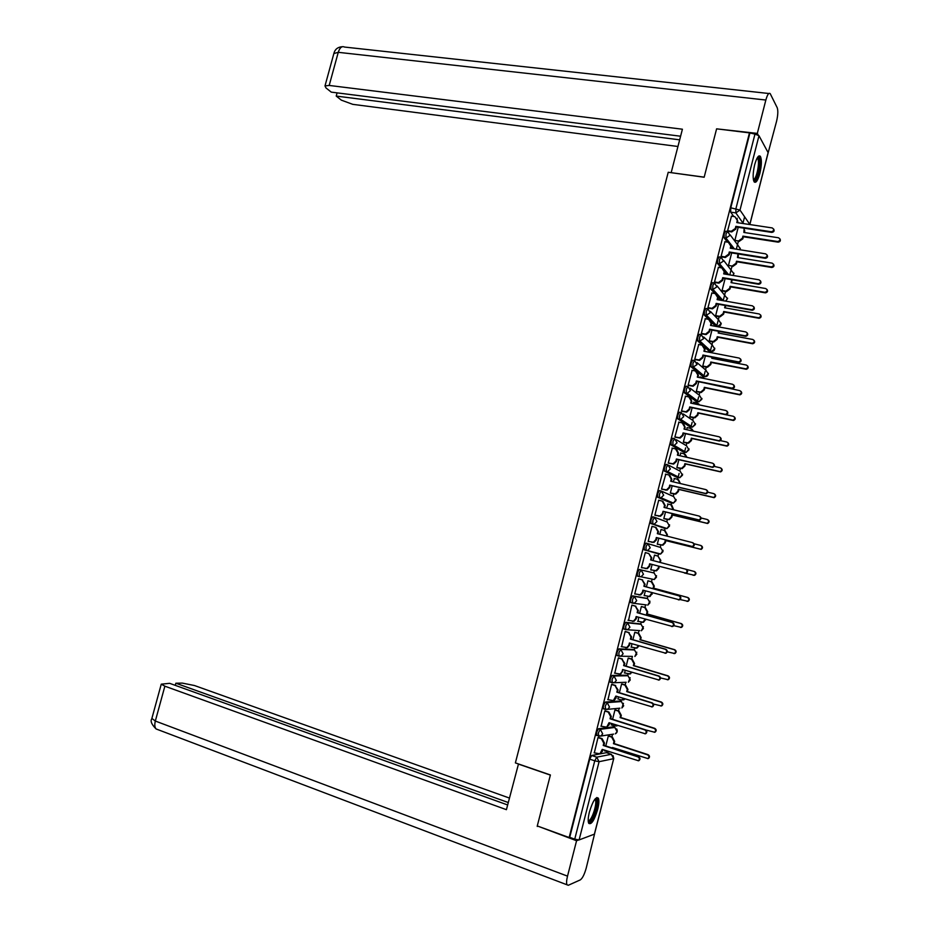 <?xml version="1.0" encoding="UTF-8"?>
<svg xmlns="http://www.w3.org/2000/svg" width="932" height="932" viewBox="0 0 932 932"><rect width="100%" height="100%" fill="white"/><g stroke="black" fill="none" stroke-linecap="round" stroke-linejoin="round"><path stroke-width="1.4" d="M613.244 726.843L598.519 728.754L596.585 732.331L596.969 735.569M619.815 701.004L605.346 702.064L603.423 705.571L603.272 708.693L605.171 709.403M626.362 675.199L612.161 675.432L610.262 678.869L610.111 682.049L612.021 682.748M632.886 649.464L618.953 648.858L617.077 652.225L616.926 655.464L618.871 656.163M639.41 623.776L625.745 622.343L623.881 625.64L623.729 628.925L625.698 629.624M645.911 598.134L632.513 595.874L630.661 599.113L630.521 602.456L632.502 603.144M639.27 569.475L637.441 572.644L637.302 576.046L639.329 576.722L639.236 573.122L641.065 569.953L654.148 573.017L639.27 569.475L641.065 569.953L643.476 574.217L641.158 576.687L639.329 576.722M647.81 543.589L646.004 543.123L644.198 546.222L644.28 549.88L646.074 550.346L646.004 546.688L647.81 543.589L650.221 547.818L647.81 550.323L646.074 550.346L658.994 554.027L660.672 554.016L663.013 551.581L660.66 547.48L648.066 543.671M654.474 517.26L652.738 516.829L650.944 519.858L651.014 523.563L652.808 524.017L652.75 520.312L654.532 517.283L656.955 521.477L654.427 524.017L652.808 524.017L665.495 528.526L667.067 528.526L669.514 526.067L667.161 522.002L655.231 517.54M661.149 491.001L659.448 490.593L657.677 493.552L657.724 497.315L659.53 497.746L659.483 493.995L661.242 491.024L663.677 495.183L661.033 497.77L659.53 497.746L671.984 503.082L673.452 503.105L676.015 500.601L673.65 496.57L662.337 491.513M667.813 464.788L666.147 464.404L664.388 467.305L664.423 471.114L666.229 471.534L666.194 467.724L667.953 464.823L670.376 468.947L667.615 471.569L666.229 471.534L678.461 477.697L679.812 477.72L682.492 475.192L680.127 471.196L669.397 465.581M674.453 438.646L672.822 438.273L671.087 441.104L671.11 444.972L672.916 445.38L672.904 441.512L674.64 438.681L677.063 442.77L674.186 445.414L672.916 445.38L684.938 452.358L686.162 452.393L688.958 449.83L686.593 445.857L676.387 439.741M681.094 412.55L679.498 412.2L677.774 414.961L677.785 418.887L679.591 419.272L679.591 415.357L681.304 412.596L683.75 416.651L680.733 419.33L679.591 419.272L691.381 427.066L692.488 427.112L695.412 424.526L693.035 420.588L683.319 413.959M687.711 386.512L686.15 386.186L684.449 388.877L684.449 392.85L686.255 393.234L686.267 389.261L687.967 386.559L690.414 390.578L687.268 393.281L686.255 393.234L698.802 401.878L701.854 399.269L699.478 395.366L690.181 388.248M694.317 360.521L692.791 360.218L691.113 362.851L691.09 366.87L692.907 367.231L692.93 363.212L694.608 360.579L697.054 364.563L692.907 367.231L705.093 376.703L708.285 374.058L705.897 370.19L696.973 362.595M700.911 334.588L699.419 334.308L697.753 336.871L697.718 340.949L699.536 341.298L699.571 337.221L701.237 334.658L703.695 338.596L699.536 341.298L711.372 351.562L714.704 348.906L712.304 345.061L703.707 336.976M707.493 308.713L706.037 308.457L704.394 310.95L704.347 315.074L706.153 315.412L706.211 311.288L707.854 308.783L710.312 312.698L706.153 315.412L717.64 326.48L721.1 323.8L718.712 319.991L710.394 311.405M714.063 282.897L712.642 282.652L711.011 285.087L710.895 289.2L712.759 289.584L712.829 285.402L714.46 282.967L716.918 286.846L712.759 289.584L722.754 300.617M720.611 257.127L719.224 256.906L717.617 259.271L717.5 263.465L719.353 263.803L719.434 259.574L721.042 257.197L723.512 261.042L719.353 263.803L723.547 268.847M727.158 231.427L725.795 231.206L724.199 233.513L724.094 237.776L725.935 238.079L726.028 233.804L727.624 231.497L730.094 235.307L725.935 238.079L729.733 242.844M759.86 173.445C761.7 165.314 761.863 159.605 760.372 156.343C758.601 154.782 756.702 157.59 754.664 164.754C752.835 172.933 752.66 178.629 754.151 181.857C755.934 183.418 757.832 180.61 759.86 173.445M597.668 809.442C598.985 804.001 599.218 800.25 598.344 798.176C595.769 796.394 592.799 801.007 589.397 812.028C588.08 817.481 587.847 821.243 588.709 823.294C591.331 825.041 594.313 820.416 597.668 809.442M607.746 753.103L608.014 752.019M611.881 736.863L612.545 734.253M614.351 727.205L614.666 725.958M618.522 710.871L619.186 708.238M620.945 701.353L621.306 699.955M625.139 684.95L625.815 682.282M627.527 675.56L627.923 674.011M631.733 659.075L632.42 656.419M634.098 649.814L634.529 648.113M638.327 633.247L638.979 630.708M640.657 624.125L641.123 622.273M644.909 607.478L645.527 605.066M647.192 598.495L647.705 596.48M651.468 581.766L652.051 579.459M653.728 572.912L654.276 570.745M658.015 556.089L658.691 553.445M660.24 547.364L660.823 545.092M664.563 530.448L665.075 528.421M666.753 521.85L667.359 519.508M671.098 504.841L671.576 502.989M673.254 496.395L673.871 493.972M677.611 479.293L678.053 477.592M678.077 477.499L679.113 473.444M679.731 470.986L680.372 468.493M684.123 453.802L684.519 452.253M684.554 452.125L685.637 447.861M686.208 445.636L686.861 443.061M690.612 428.359L690.973 426.973M691.008 426.809L692.15 422.324M692.662 420.332L693.338 417.676M697.089 402.962L697.404 401.739M697.451 401.552L698.662 396.834M699.105 395.075L699.804 392.349M703.555 377.623L703.835 376.551M703.893 376.342L705.151 371.402M705.536 369.876L706.258 367.08M710.009 352.343L710.242 351.422M710.312 351.178L711.629 346.028M711.955 344.735L712.689 341.858M716.72 326.072L718.094 320.701M718.362 319.641L719.108 316.682M723.197 300.687L724.537 295.421M724.747 294.594L725.527 291.565M729.779 274.905L730.979 270.198M731.131 269.593L731.923 266.494M736.338 249.182L737.398 245.023M737.492 244.65L738.307 241.47M738.412 241.062L742.373 238.231L742.909 236.134L777.684 241.528C780.422 240.631 780.713 239.384 778.581 237.788L743.853 232.441L744.155 228.2L744.435 232.534M742.99 223.121L744.598 216.795M613.71 758.636L594.476 834.117L579.098 839.93L574.741 839.149L569.72 837.332L589.723 759.137L591.68 755.491L599.055 754.081M599.73 753.953L606.417 752.672L611.578 754.384M537.275 825.95L569.149 837.53L749.456 132.868L716.603 128.837L704.161 177.243L668.221 172.269L515.384 762.9L550.393 774.97L537.275 825.95M738.261 222.806L737.608 221.886M733.787 216.515L730.676 212.135L735.826 212.904L735.942 208.57L754.967 134.103L758.986 135.722L768.166 152.72L749.876 224.472M754.967 134.103L749.456 132.868M731.48 216.166L727.612 230.763L728.195 231.381M724.956 241.726L721.065 256.358L721.659 256.929M718.409 267.344L714.506 282L715.112 282.536M711.862 293.009L707.936 307.7L708.553 308.189M718.549 304.286L715.636 315.68L716.23 316.158M705.291 318.732L701.342 333.446L701.971 333.912M711.966 330.068L709.205 340.867L709.811 341.31M698.72 344.514L694.748 359.251L695.389 359.67M705.373 355.896L702.763 366.113L703.38 366.509M700.212 376.947L699.816 377.646M692.127 370.342L688.131 385.114L688.783 385.498M698.767 381.77L696.309 391.405L696.926 391.755M693.769 402.263L693.187 403.614M685.544 396.228L681.502 411.035L682.166 411.362M692.138 407.703L689.831 416.744L690.472 417.058M687.327 427.637L686.534 429.64M678.939 422.173L674.861 437.003L675.537 437.294M685.509 433.695L683.354 442.141L683.995 442.42M680.896 453.068L679.882 455.725M672.345 448.175L668.209 463.029L668.896 463.274M678.857 459.744L676.853 467.584L677.506 467.829M674.477 478.547L673.207 481.856M665.774 474.237L661.545 489.102L662.233 489.312M672.193 485.84L670.341 493.086L671.005 493.284M668.116 504.107L666.52 508.045M659.262 500.379L658.714 500.146L654.858 515.233L655.569 515.408M665.506 511.994L663.817 518.635L664.493 518.798M661.708 529.714L661.033 529.516M661.708 529.691L661.056 529.458L659.821 534.292M652.715 526.568L652.004 526.37M652.715 526.545L652.027 526.312L648.159 541.422L648.882 541.55M658.819 538.207L657.281 544.23L657.969 544.358M655.161 555.344L654.509 555.099M655.184 555.274L654.509 555.088L653.099 560.586M646.004 552.793L645.317 552.525L641.449 567.67L642.16 567.833L641.449 567.646M646.027 552.711L645.317 552.513M652.109 564.477L650.722 569.895L651.41 570.058L650.734 569.871M648.614 580.997L647.95 580.764L646.389 586.904M639.294 579.017L638.606 578.784L634.727 593.964L635.449 594.092L634.739 593.894M645.375 590.841L644.163 595.595L644.851 595.723L644.175 595.536M642.055 606.685L641.379 606.487L639.655 613.268M632.583 605.299L631.873 605.101L628.541 620.374M638.63 617.252L638.129 621.423M635.484 632.432L634.797 632.28L632.91 639.69M625.838 631.64L625.127 631.488L621.644 646.75M631.873 643.732L631.395 647.192M628.89 658.225L628.203 658.12L626.141 666.17M619.093 658.027L618.37 657.91L614.794 673.184M625.092 670.259L624.72 673.044M622.296 684.076L621.586 684.006L619.372 692.697M612.336 684.472L611.59 684.403L607.967 699.687M618.312 696.845L618.056 698.942M615.679 709.974L614.969 709.951L612.58 719.294M605.555 710.976L604.81 710.953L601.14 726.261M611.509 723.5L611.38 724.91M609.05 735.942L608.328 735.954L605.777 745.938M598.763 737.538L598.006 737.55L594.301 752.881M624.626 629.193L624.009 629.135M659.553 553.69L644.28 549.88M663.794 528.095L651.014 523.563M670.318 502.674L657.724 497.315M676.83 477.312L664.423 471.114M683.331 451.985L671.11 444.972M689.808 426.716L677.785 418.887M696.286 401.506L684.449 392.85M702.74 376.33L691.09 366.87M709.194 351.213L704.336 346.984M702.425 345.248L697.718 340.949M715.625 326.153L711.652 322.425M708.576 319.327L704.347 315.074M720.984 300.302L718.269 297.308M714.821 293.522L710.941 289.27M726.622 274.381L724.758 272.156M721.112 267.787L717.535 263.5M732.389 248.553L731.189 246.992M727.438 242.122L724.117 237.8L725.923 238.056L729.441 242.658M738.202 227.292L734.859 240.433M604.682 750.202L604.717 750.936M749.794 133.474L730.781 207.813L730.676 212.135L735.837 212.904L743.317 223.564L735.826 212.904L739.996 210.096L749.817 224.379L768.201 152.277M731.667 252.91L728.463 265.469L732.168 266.016L735.977 263.302L736.513 261.216L771.347 266.89C774.003 265.946 774.271 264.688 772.162 263.139L737.457 257.512L738.016 253.923M725.119 278.575L722.055 290.551M727.612 230.717L731.247 231.276L735.29 228.491L735.826 226.36L736.303 227L735.756 229.132L731.725 231.917L728.055 231.357M737.119 218.239L737.41 222.666M773.677 229.074C774.609 230.926 773.968 232.045 771.754 232.406L736.303 227M735.826 226.36L771.335 231.765C774.119 230.833 774.434 229.552 772.255 227.932L736.793 222.585L737.34 220.441L734.87 216.667L731.34 216.142M734.859 240.386L738.307 240.934M779.979 238.907C780.876 240.712 780.247 241.796 778.092 242.145L743.352 236.763L742.827 238.848L738.866 241.563M743.352 236.763L742.909 236.134M721.077 256.312L724.84 256.906L728.731 254.121L729.278 251.99L729.768 252.595L729.22 254.739L725.329 257.512L721.508 256.906M730.502 243.73L730.863 248.308M767.059 254.925C768.05 256.743 767.455 257.873 765.277 258.304L729.768 252.595M729.278 251.99L764.834 257.698C767.549 256.719 767.828 255.438 765.673 253.854L730.245 248.203L730.793 246.071L728.323 242.262L724.805 241.703M714.518 281.953L718.421 282.594L722.172 279.821L722.719 277.678L723.209 278.249L722.661 280.392L718.922 283.165L714.961 282.512M723.873 269.266L724.304 273.985M760.419 280.823C761.479 282.606 760.931 283.747 758.776 284.26L723.209 278.249M722.719 277.678L758.333 283.689C760.966 282.664 761.223 281.371 759.079 279.821L723.686 273.88L724.234 271.748L721.776 267.903L718.257 267.321M704.184 177.15L671.273 172.688M671.191 172.583L682.41 129.21L329.194 85.441L325 85.907L325.979 87.934L331.256 92.128L680.605 136.223M758.264 135.093L757.32 133.404L765.848 100.039C767.386 94.575 768.842 92.443 770.205 93.654L777.206 107.704C778.185 110.582 777.987 115.079 776.601 121.172L768.026 153.267M337.093 92.874L336.219 96.078L341.345 100.155L352.774 104.349L677.948 146.487M336.219 96.078L679.661 139.835M757.32 133.404L717.069 128.896M518.483 763.972L506.414 809.675L164.871 686.185L155.329 721.042L567.518 876.138L576.57 840.734L537.356 825.973M550.358 775.098L518.227 764.019M509.42 798.06L194.485 685.533L182.276 683.098L175.845 683.214L508.266 802.534M567.518 876.138C566.493 880.321 566.318 883.198 566.971 884.771L568.287 885.284L580.298 879.89C582.465 878.352 584.434 874.426 586.216 868.1L594.5 834.198M578.586 840L576.57 840.734M507.637 804.957L169.636 683.331L161.259 684.17L164.871 686.185M175.263 685.358L175.845 683.214M537.985 826.206L537.228 826.439M757.448 157.508L758.753 158.067C761.561 162.133 756.516 183.453 753.51 180.249M753.359 179.503C756.318 180.121 760.104 162.145 757.728 158.766L757.052 158.184M754.291 182.031C757.984 180.785 761.887 160.351 759.161 156.46L758.799 155.994M595.233 798.806C599.882 797.023 593.824 820.743 589.362 821.756L588.243 821.407M588.197 820.638L588.779 820.614C592.088 819.974 597.424 803.104 595.327 799.947L594.767 799.388M588.931 823.457C593.043 822.618 599.626 801.73 597.039 797.815L596.841 797.512M738.284 253.97L738.039 257.605M773.513 264.175C774.48 265.958 773.898 267.053 771.766 267.472L736.967 261.799L736.443 263.884L732.634 266.599L731.911 265.993M736.967 261.799L736.513 261.216M732.109 279.751L731.632 282.734M722.067 290.504L725.9 291.145L729.57 288.431L730.106 286.334L764.997 292.31C767.572 291.308 767.817 290.05 765.72 288.536L731.049 282.629L731.69 279.682M767.036 289.502C768.061 291.238 767.525 292.357 765.417 292.858L730.572 286.881L730.036 288.978L726.366 291.681L725.504 291.099M722.486 291.029L725.981 291.634M707.947 307.642L711.99 308.329L715.601 305.568L716.149 303.413L716.65 303.948L716.102 306.104L712.502 308.853L708.378 308.166M717.209 294.85L718.164 298.019L717.722 299.731M753.767 306.768C754.897 308.515 754.396 309.669 752.264 310.263L716.65 303.948M716.149 303.413L751.809 309.727C754.372 308.655 754.594 307.362 752.462 305.847L717.116 299.615L717.663 297.471L715.205 293.592L711.698 292.986M701.365 333.4L705.547 334.11L709.007 331.361L709.555 329.206L710.067 329.707L709.52 331.862L706.06 334.6L701.796 333.877M710.534 320.48L711.582 323.765L711.139 325.513M747.08 332.771C748.291 334.472 747.848 335.648 745.74 336.312L710.067 329.707M709.555 329.206L745.274 335.823C747.755 334.704 747.942 333.411 745.845 331.932L710.534 325.408L711.081 323.253L708.623 319.338L705.116 318.697M694.759 359.204L699.082 359.95L702.402 357.212L702.949 355.057L703.474 355.523L702.926 357.678L699.606 360.404L695.19 359.635M703.823 346.168L705 349.558L704.534 351.364M740.381 358.82C741.674 360.474 741.278 361.674 739.192 362.42L703.474 355.523M702.949 355.057L738.727 361.966C741.126 360.812 741.289 359.519 739.204 358.074L703.928 351.248L704.476 349.092L702.029 345.143L698.522 344.467M725.737 305.568L725.212 307.898M715.648 315.633L719.621 316.309L723.15 313.618L723.686 311.509L758.625 317.765C761.129 316.729 761.351 315.47 759.265 313.979L724.63 307.793L725.212 305.475M760.535 314.876C761.63 316.577 761.141 317.707 759.056 318.278L724.164 312.022L723.628 314.119L720.098 316.822L719.085 316.263M716.067 316.123L719.574 316.763M719.213 331.419L718.782 333.132M709.217 340.821L713.318 341.531L716.708 338.84L717.244 336.743L752.241 343.279C754.675 342.195 754.862 340.937 752.8 339.481L718.199 333.015L718.63 331.303M754.011 340.297C755.188 341.962 754.745 343.116 752.683 343.757L717.733 337.221L717.197 339.318L713.819 341.997L712.654 341.473M709.636 341.275L713.143 341.939M712.607 357.305L712.328 358.401M702.775 366.055L707.015 366.789L710.266 364.132L710.801 362.024L745.845 368.839C748.198 367.721 748.361 366.451 746.322 365.041L711.745 358.284L712.036 357.189M710.58 352.529L706.456 351.655M747.464 365.775C748.722 367.394 748.338 368.559 746.299 369.282L711.302 362.466L710.755 364.563L707.516 367.231L706.2 366.73M703.182 366.474L706.712 367.173M688.154 385.056L692.604 385.825L695.785 383.122L696.332 380.967L696.868 381.386L696.321 383.541L693.14 386.244L688.562 385.452M697.078 371.891L698.394 375.41L697.917 377.262M733.659 384.928C735.033 386.535 734.696 387.759 732.634 388.574L696.868 381.386M696.332 380.967L732.156 388.166C734.486 386.978 734.614 385.673 732.552 384.264L697.311 377.145L697.87 374.979L695.423 370.994L691.917 370.295M696.321 391.347L700.689 392.104L703.8 389.46L704.336 387.351L739.437 394.457C741.721 393.304 741.849 392.034 739.822 390.648L705.419 383.122M705.291 378.753L700.002 376.912M740.893 391.289C742.245 392.873 741.907 394.061 739.903 394.853L704.848 387.759L704.312 389.867L701.202 392.5L699.746 392.046M696.705 391.708L700.258 392.442M681.525 410.965L686.103 411.769L689.156 409.09L689.703 406.923L690.251 407.307L689.692 409.463L686.651 412.142L681.909 411.315M690.309 397.684L691.777 401.319L691.288 403.218M726.902 411.082C728.381 412.643 728.102 413.878 726.063 414.787L690.251 407.307M689.703 406.923L725.574 414.414C727.822 413.202 727.927 411.897 725.888 410.511L690.682 403.09L691.241 400.923L688.795 396.904L685.3 396.182M689.843 416.686L694.34 417.466L697.322 414.857L697.858 412.736L733.006 420.122C735.208 418.934 735.313 417.664 733.321 416.301L725.154 414.577M699.256 404.896L696.961 402.939L693.536 402.216M698.441 403.696L699.641 404.977M734.299 416.86C735.744 418.398 735.476 419.598 733.484 420.483L698.383 413.097L697.847 415.218L694.864 417.827L693.268 417.42M690.216 417.012L693.792 417.781M674.885 436.933L679.591 437.749L682.504 435.104L683.063 432.926L683.61 433.275L683.063 435.442L680.15 438.087L675.246 437.225M683.517 423.524L685.148 427.275L684.647 429.221M720.121 437.294C721.706 438.797 721.496 440.055 719.469 441.057L683.61 433.275M683.063 432.926L718.968 440.72C721.147 439.473 721.228 438.168 719.213 436.817L684.041 429.093L684.601 426.926L682.166 422.872L678.671 422.114M683.366 442.071L687.979 442.875L690.833 440.288L691.381 438.168L726.564 445.834C728.696 444.622 728.777 443.352 726.797 442.024L720.448 440.615M692.954 431.05L690.484 428.324L687.07 427.578M691.8 428.965L693.443 431.155M727.682 442.49C729.232 443.97 729.022 445.193 727.042 446.16L691.905 438.506L691.369 440.615L688.515 443.201L686.779 442.84M683.704 442.351L687.315 443.166M668.232 462.948L673.055 463.787L675.851 461.177L676.399 458.998L676.97 459.301L676.411 461.48L673.626 464.089L668.524 463.192M676.69 449.422L678.496 453.29L677.995 455.294M713.318 463.565C715.019 465.01 714.867 466.28 712.864 467.375L676.97 459.301M676.399 458.998L712.351 467.083C714.448 465.802 714.506 464.509 712.514 463.169L677.389 455.154L677.937 452.975L675.514 448.886L672.03 448.106M676.865 467.515L681.607 468.342L684.333 465.779L684.88 463.658L720.098 471.604C722.16 470.369 722.218 469.087 720.261 467.782L714.238 466.408M686.465 457.228L683.995 453.768L680.581 452.987M685.137 454.28L687.012 457.356M721.042 468.167C722.696 469.588 722.545 470.823 720.599 471.895L685.416 463.95L684.869 466.07L682.142 468.633L680.278 468.307M677.145 467.736L680.826 468.598M661.557 489.032L666.508 489.882L669.176 487.296L669.724 485.118L670.306 485.386L669.747 487.564L667.079 490.15L661.755 489.195M669.828 475.378L671.844 479.363L671.32 481.413M706.491 489.906C708.297 491.269 708.215 492.562 706.235 493.75L670.306 485.386M669.724 485.118L705.71 493.494C707.749 492.201 707.772 490.896 705.804 489.591L670.714 481.262L671.273 479.083L668.85 474.959L665.366 474.143M678.449 479.665L680.407 483.568L677.482 479.258L674.069 478.454M670.364 493.005L675.211 493.855L677.82 491.327L678.356 489.195L713.621 497.42C715.613 496.162 715.648 494.892 713.714 493.611L707.784 492.201M714.378 493.913C716.149 495.253 716.056 496.511 714.122 497.676L678.904 489.451L678.368 491.583L675.758 494.1L673.766 493.832M670.527 493.168L674.325 494.077M654.881 515.151L659.938 516.025L662.489 513.474L663.048 511.295L663.071 513.707L660.52 516.246L654.858 515.233M662.955 501.393L665.168 505.493L664.633 507.579M699.641 516.293C701.563 517.586 701.551 518.879 699.594 520.184L663.631 511.528M663.048 511.295L699.058 519.963C701.027 518.646 701.027 517.342 699.082 516.06L664.027 507.427L664.586 505.249L662.174 501.09L658.691 500.239M671.727 505.097L673.719 509.816M673.137 509.676L670.97 504.806L667.557 503.979M663.84 518.553L668.792 519.415L671.285 516.922L671.832 514.79L707.132 523.295C709.054 522.013 709.054 520.743 707.155 519.485L701.097 517.994M707.691 519.707C709.567 520.976 709.555 522.246 707.644 523.504L672.391 515.012L671.844 517.144L669.351 519.625L667.242 519.404M663.817 518.623L667.801 519.625M648.183 541.341L653.344 542.226L655.779 539.71L656.338 537.531L656.932 537.717L656.373 539.908L653.938 542.412L648.171 541.364M656.023 527.465L658.481 531.671L657.934 533.815M692.895 542.774C694.818 544.043 694.829 545.337 692.93 546.665L656.932 537.717M656.338 537.531L692.383 546.49C694.282 545.15 694.27 543.857 692.348 542.587L657.328 533.652L657.887 531.473L655.476 527.279L652.004 526.394M665.005 530.611L667.37 534.7L667.009 536.121M666.427 535.982L666.799 534.514L664.434 530.413L661.033 529.539M701.097 545.593C702.984 546.828 702.996 548.098 701.144 549.391L665.856 540.618L665.32 542.75L662.932 545.197L657.293 544.183L662.361 545.022L664.749 542.575L665.297 540.432L700.619 549.228C702.472 547.923 702.46 546.653 700.573 545.406L694.154 543.775M641.472 567.576L646.738 568.473L649.068 566.004L649.627 563.813L685.696 573.063C687.525 571.724 687.501 570.419 685.591 569.172L650.618 559.934L651.177 557.744L648.765 553.515L651.783 557.907L651.223 560.097M650.233 563.976L649.674 566.155L647.344 568.625L645.107 568.543M685.591 569.172L686.15 569.324C688.049 570.57 688.084 571.864 686.255 573.215L684.601 573.098M645.305 552.606L648.765 553.515M659.705 562.334L660.252 560.19L657.887 556.055L660.823 560.353L660.287 562.485M650.746 569.813L655.907 570.687L658.19 568.275L658.714 566.225M685.754 573.297L694.095 575.195C695.889 573.879 695.854 572.609 693.991 571.398L686.267 569.359M657.887 556.055L654.485 555.169M693.991 571.398L694.515 571.537C696.379 572.749 696.414 574.019 694.62 575.335L693.012 575.23M659.285 566.376L658.773 568.415L656.489 570.827L654.311 570.757M634.75 593.87L640.109 594.779L642.334 592.356L642.894 590.154L678.985 599.707C680.756 598.344 680.709 597.039 678.834 595.816L643.896 586.263L644.455 584.073L642.055 579.809L645.061 584.189L644.501 586.391L679.393 595.921C681.269 597.156 681.327 598.449 679.556 599.812L678.403 599.847M643.499 590.317L642.952 592.461L640.727 594.896L638.839 594.942M638.595 578.83L642.672 579.937M638.583 578.865L642.055 579.809M643.896 586.263L644.501 586.391M647.938 580.811L651.922 581.883L654.276 586.053L653.728 588.197L653.134 588.08L653.682 585.937L651.328 581.766L647.926 580.846M644.187 595.513L649.441 596.41L651.969 592.647M680.069 599.532L687.548 601.233C689.284 599.905 689.226 598.635 687.385 597.435L653.134 588.08M653.728 588.197L687.921 597.529C689.762 598.74 689.82 599.998 688.084 601.326L686.954 601.373M652.551 592.81L650.035 596.503L648.194 596.562M628.005 620.223L633.457 621.143L635.589 618.755L636.16 616.553L672.263 626.397C673.976 625.023 673.906 623.729 672.054 622.506L637.15 612.662L637.709 610.46L635.321 606.149L638.338 610.542L637.779 612.732L672.624 622.576C674.477 623.788 674.558 625.081 672.846 626.455L671.669 626.525M636.754 616.728L636.218 618.825L634.086 621.213L632.327 621.341M631.884 605.101L635.939 606.243M631.849 605.183L635.321 606.149M637.15 612.662L637.779 612.732M641.379 606.499L645.352 607.606L647.705 611.811L647.158 613.955L646.563 613.873L647.111 611.73L644.758 607.524L641.356 606.569M637.604 621.271L642.952 622.18L645.224 619.128M673.789 625.675L680.977 627.318C682.655 625.978 682.585 624.708 680.768 623.52L646.563 613.873M647.158 613.955L681.315 623.59C683.133 624.766 683.214 626.036 681.537 627.376L680.395 627.446M645.794 619.291L643.558 622.238L641.845 622.366M621.248 646.633L626.793 647.565L628.832 645.212L629.391 643.01L665.518 653.146C667.184 651.759 667.091 650.466 665.25 649.266L630.393 639.107L630.952 636.894L628.564 632.56L631.593 636.94L631.034 639.142L665.844 649.289C667.673 650.489 667.766 651.783 666.112 653.169L665.029 653.285M629.997 643.185L629.473 645.247L627.434 647.589L625.803 647.775M625.384 631.5L629.205 632.607M625.104 631.558L628.564 632.56M630.393 639.107L631.034 639.142M635.03 632.292L638.781 633.376L641.123 637.616L640.575 639.771L639.969 639.725L640.517 637.57L638.164 633.329L634.774 632.35M631.022 647.088L636.439 647.996L638.455 645.655M667.265 651.806L674.407 653.46C676.026 652.109 675.933 650.839 674.139 649.662L639.969 639.725M640.575 639.771L674.698 649.697C676.492 650.862 676.585 652.132 674.966 653.483L673.906 653.588M639.026 645.829L637.057 648.02L635.473 648.206M614.491 673.09L620.106 674.034L622.063 671.727L622.623 669.514L658.761 679.964C660.369 678.566 660.264 677.273 658.446 676.084L623.625 665.599L624.184 663.398L621.807 659.017L624.836 663.398L624.265 665.599L659.041 676.061C660.858 677.249 660.963 678.543 659.367 679.941L658.365 680.08M623.228 669.7L620.759 674.022L619.267 674.255M618.743 657.922L622.448 659.029M618.347 657.992L621.807 659.017M623.625 665.599L624.265 665.599M628.552 658.12L632.187 659.204L634.529 663.479L633.981 665.634L633.364 665.634L633.911 663.467L631.57 659.192L628.18 658.19M624.417 672.951L629.916 673.871L631.616 672.228M660.52 677.925L667.801 679.661C669.374 678.298 669.269 677.028 667.487 675.863L633.364 665.634M633.981 665.634L668.069 675.851C669.84 677.016 669.945 678.275 668.384 679.638L667.405 679.778M632.152 672.391L629.088 674.092M607.699 699.606L613.396 700.561L615.842 696.076L651.981 706.829C653.53 705.419 653.414 704.126 651.619 702.949L616.844 692.161L617.403 689.948L615.027 685.533L618.067 689.913L617.497 692.127L652.237 702.891C654.019 704.068 654.148 705.361 652.598 706.759L651.678 706.934M616.436 696.262L615.936 698.254L614.06 700.514L612.697 700.782M612.044 684.391L615.691 685.509M611.578 684.472L615.027 685.533M616.844 692.161L617.497 692.127M622.017 683.983L625.582 685.09L627.923 689.389L627.364 691.544L626.735 691.591L627.294 689.424L624.953 685.113L621.574 684.076M617.799 698.872L621.178 699.92L624.615 698.814M653.507 704.033L661.196 705.908C662.71 704.534 662.594 703.276 660.835 702.122L626.735 691.591M627.364 691.544L661.417 702.064C663.176 703.217 663.293 704.476 661.778 705.85L660.881 706.025M625.092 698.965L622.669 700.014M600.907 726.179L606.674 727.158L609.039 722.708L645.189 733.752C646.692 732.342 646.552 731.049 644.781 729.873L610.041 718.77L610.611 716.557L608.235 712.106L608.911 712.036L611.276 716.475L610.705 718.7L645.41 729.779C647.181 730.944 647.309 732.237 645.806 733.647L644.967 733.845M609.633 722.894L609.144 724.84L606.091 727.356M605.311 710.895L608.911 712.036M604.786 711.011L608.235 712.106M610.041 718.77L610.705 718.7M615.446 709.904L618.964 711.023L621.294 715.357L620.747 717.524L620.106 717.593L620.654 715.427L618.324 711.081L614.945 710.009M611.159 724.84L614.538 725.923L617.438 725.399M645.806 729.966L654.567 732.214C656.035 730.839 655.907 729.57 654.159 728.428L620.106 717.593M620.747 717.524L654.753 728.346C656.489 729.476 656.629 730.735 655.161 732.121L654.334 732.307M617.799 725.515L616.238 725.993M594.103 752.811L599.928 753.802L602.223 749.386L638.373 760.733C639.83 759.312 639.678 758.019 637.931 756.866L603.225 745.449L603.796 743.223L601.431 738.738L602.107 738.633L604.472 743.107L603.913 745.332L638.56 756.726C640.319 757.891 640.459 759.172 639.003 760.594L638.234 760.803M602.818 749.584L602.34 751.483L599.474 753.976M598.554 737.468L602.107 738.633M597.983 737.608L601.431 738.738M603.225 745.449L603.913 745.332M608.841 735.872L612.336 737.002L614.654 741.383L614.106 743.55L613.454 743.666L614.013 741.488L611.683 737.107L608.305 736.012M604.519 750.866L609.971 751.938M612.324 748.093L612.475 747.511L647.915 758.578C649.348 757.192 649.196 755.934 647.472 754.803L613.454 743.666M614.106 743.55L648.078 754.664C649.802 755.794 649.942 757.052 648.521 758.438L647.775 758.648M613.046 747.697L612.895 748.279M598.705 736.163L598.367 732.913L600.301 729.325L615.004 727.426M598.519 728.754L600.301 729.325L602.678 733.81L600.907 736.035L598.554 736.187M605.602 709.45L605.217 706.141L607.14 702.623L621.562 701.551M605.346 702.064L607.14 702.623L609.516 707.073L607.664 709.334L605.381 709.462M626.176 682.271L612.207 682.807L612.056 679.416L613.955 675.98L628.11 675.735M612.161 675.432L613.955 675.98L616.332 680.395L614.398 682.702L610.111 682.049M632.327 656.384L619.011 656.198L618.871 652.761L620.747 649.383L634.645 649.977M618.953 648.858L620.747 649.383L623.135 653.763L621.12 656.105L616.926 655.464M639.795 630.626L625.791 629.648L625.675 626.164L627.539 622.856L641.158 624.277M625.745 622.343L627.539 622.856L629.927 627.189L627.818 629.578L623.729 628.925M646.412 604.915L632.572 603.155L632.467 599.614L634.308 596.375L647.67 598.624M632.513 595.874L634.308 596.375L636.707 600.674L634.506 603.109L630.521 602.456M591.68 755.491L596.713 757.168L611.31 754.291L613.629 758.671L599.09 761.7L579.098 839.93M594.325 834.385L613.757 758.485L613.035 755.584M758.986 135.722L739.996 210.096L730.781 207.813M613.023 726.774L614.759 727.333L617.077 731.678L615.353 733.833C617.287 732.692 617.73 731.049 616.681 728.906M619.617 700.946L621.364 701.481L623.683 705.792L621.877 707.982L623.438 703.322M626.199 675.152L627.947 675.688L630.265 679.952L628.389 682.189L630.137 677.75M632.77 649.429L634.517 649.942L636.847 654.171L634.878 656.454L636.789 652.202M639.329 623.753L641.065 624.242L643.406 628.448L641.356 630.766L643.395 626.677M645.864 598.123L647.612 598.612L649.953 602.771L647.81 605.124L649.988 601.175M663.747 528.083L665.541 528.537M670.236 502.663L672.077 503.105M676.714 477.277L678.589 477.72M683.179 451.95L685.102 452.381M689.633 426.681L691.591 427.101M696.064 401.459L698.068 401.867M702.495 376.283L704.522 376.679M708.903 351.166L710.976 351.55M715.298 326.095L717.419 326.468M717.023 285.868L727.496 298.741L725.515 301.106M728.393 274.672L724.234 269.663M723.616 260.366L733.868 273.74L732.878 275.429M734.171 248.832L730.793 244.417M730.175 234.899L737.818 245.081L740.229 248.786L739.833 249.729M652.994 579.273L654.252 579.541L656.489 577.153L654.148 573.017M619.897 708.169L607.664 709.334L603.272 708.693M613.606 734.101L600.907 736.035L596.422 735.395M589.723 759.137L594.756 760.827L596.713 757.168L599.09 761.7L594.756 760.827L574.741 839.149M735.29 228.491L735.756 229.132M731.131 231.264L731.608 231.905M737.34 220.441L737.806 221.105M771.288 231.753L771.708 232.406M744.831 230.985L744.377 230.355M742.827 238.848L742.373 238.231M778.045 242.145L777.638 241.528M728.731 254.121L729.22 254.739M724.583 256.882L725.073 257.488M730.793 246.071L731.271 246.689M764.694 257.675L765.137 258.292M724.234 271.748L724.723 272.33M758.1 283.654L758.543 284.237M765.848 100.039L338.258 52.32L329.194 85.441M768.818 93.503L344.525 47.054C341.893 45.854 339.807 47.614 338.258 52.32L333.854 53.555M151.881 718.444L155.329 721.042C154.432 724.642 154.689 727.275 156.087 728.952L566.971 884.771M738.447 256.02L737.993 255.426M736.443 263.884L735.977 263.302M771.626 267.461L771.207 266.878M665.04 489.859L665.623 490.127M662.489 513.474L663.071 513.707M658.353 516.025L658.947 516.246M664.586 505.249L665.168 505.493M655.779 539.71L656.373 539.908M651.654 542.238L652.249 542.424M657.887 531.473L658.481 531.671M649.068 566.004L649.674 566.155M651.177 557.744L651.783 557.907M658.773 568.415L658.19 568.275M642.334 592.356L642.952 592.461M644.455 584.073L645.061 584.189M654.276 586.053L653.682 585.937M651.922 581.883L651.328 581.766M652.214 594.138L651.619 594.034M635.589 618.755L636.218 618.825M637.709 610.46L638.338 610.542M647.705 611.811L647.111 611.73M645.352 607.606L644.758 607.524M645.643 619.908L645.037 619.838M628.832 645.212L629.473 645.247M630.952 636.894L631.593 636.94M665.25 649.266L665.844 649.289M641.123 637.616L640.517 637.57M638.781 633.376L638.164 633.329M622.063 671.727L622.704 671.716M624.184 663.398L624.836 663.398M658.446 676.084L659.041 676.061M634.529 663.479L633.911 663.467M632.187 659.204L631.57 659.192M668.069 675.851L667.487 675.863M615.271 698.301L615.936 698.254M617.403 689.948L618.067 689.913M651.619 702.949L652.237 702.891M627.923 689.389L627.294 689.424M625.582 685.09L624.953 685.113M661.417 702.064L660.835 702.122M608.468 724.921L609.144 724.84M610.611 716.557L611.276 716.475M644.781 729.873L645.41 729.779M621.294 715.357L620.654 715.427M618.964 711.023L618.324 711.081M654.753 728.346L654.159 728.428M601.653 751.611L602.34 751.483M603.796 743.223L604.472 743.107M637.931 756.866L638.56 756.726M614.654 741.383L614.013 741.488M612.336 737.002L611.683 737.107M648.078 754.664L647.472 754.803M596.981 797.71L598.344 798.176M739.996 249.764L740.323 248.25M734.334 248.856L731.154 244.708M717.5 263.465L719.655 263.838L728.707 274.73M710.895 289.2L713.213 289.631L723.22 300.698M704.277 315.004L706.747 315.47L717.64 326.48C719.853 326.445 721.042 325.326 721.205 323.148M697.637 340.856L700.27 341.357L711.372 351.562C713.539 351.457 714.681 350.339 714.797 348.207M690.996 366.765L693.769 367.29L705.093 376.703C707.202 376.528 708.308 375.398 708.39 373.301M684.333 392.722L687.268 393.281L698.802 401.878L701.959 398.453M677.657 418.748L680.733 419.33L692.488 427.112L695.517 423.652M670.97 444.82L674.186 445.414L686.162 452.393L689.063 448.886M664.26 470.951L667.615 471.569L679.812 477.72L682.597 474.167M657.538 497.14L661.033 497.77L673.452 503.105L676.108 499.494M650.804 523.388L667.067 528.526L669.607 524.856M644.059 549.682L660.672 554.016L663.083 550.264M637.302 576.046L654.252 579.541L656.547 575.696M733.111 275.464L733.962 273.169M725.783 301.141L727.589 298.135M731.247 231.276L731.725 231.917M771.335 231.765L771.754 232.406M778.092 242.145L777.684 241.528M724.84 256.906L725.329 257.512M764.834 257.698L765.277 258.304M325 85.907L334.029 52.926C335.171 49.105 337.92 47.031 342.312 46.705M156.087 728.952C151.625 724.467 150.192 721.112 151.753 718.887L161.259 684.17M756.877 158.522L757.623 158.615M594.558 799.679L595.327 799.947M732.634 266.599L732.168 266.016M771.766 267.472L771.347 266.89M659.938 516.025L660.52 516.246M653.344 542.226L653.938 542.412M646.738 568.473L647.344 568.625M656.489 570.827L655.907 570.687M640.109 594.779L640.727 594.896M650.035 596.503L649.441 596.41M633.457 621.143L634.086 621.213M672.263 626.397L672.846 626.455M643.558 622.238L642.952 622.18M626.793 647.565L627.434 647.589M665.518 653.146L666.112 653.169M637.057 648.02L636.439 647.996M620.106 674.034L620.759 674.022M658.761 679.964L659.367 679.941M630.545 673.859L629.916 673.871M668.384 679.638L667.801 679.661M613.396 700.561L614.06 700.514M651.981 706.829L652.598 706.759M624.009 699.757L623.38 699.804M661.778 705.85L661.196 705.908M606.674 727.158L607.349 727.065M645.189 733.752L645.806 733.647M617.462 725.702L616.809 725.783M655.161 732.121L654.567 732.214M599.928 753.802L600.616 753.662M638.373 760.733L639.003 760.594M648.521 758.438L647.915 758.578"/></g></svg>
